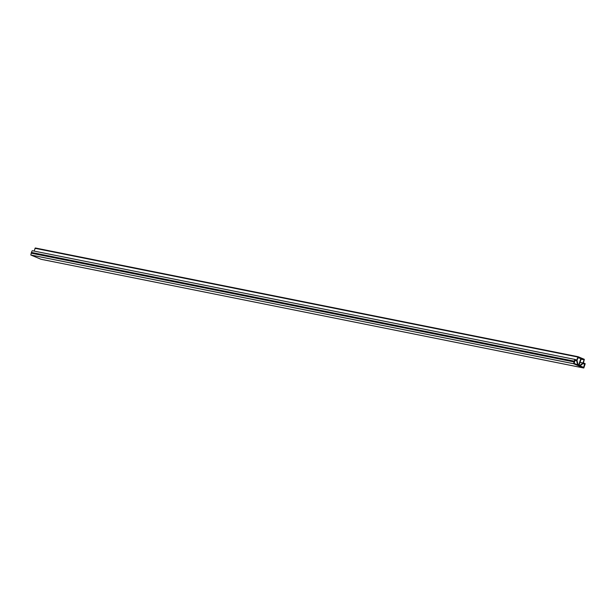 <?xml version="1.0" encoding="UTF-8"?>
<svg xmlns="http://www.w3.org/2000/svg" width="616" height="616" viewBox="0 0 616 616"><rect width="100%" height="100%" fill="white"/><g stroke="black" fill="none" stroke-linecap="round" stroke-linejoin="round"><path stroke-width="0.92" d="M30.8 254.993L41.049 259.282L583.799 368.006L573.55 363.71L30.8 254.993L31.362 252.583L574.112 361.299L574.951 359.421L32.201 250.704L31.362 252.583M574.951 359.421L576.692 360.152L578.108 356.718L584.315 359.313L583.46 362.986L585.2 363.717L583.799 368.006M578.062 356.71L35.358 247.994L34.057 251.074M573.55 363.71L574.127 361.939L31.378 253.215M575.159 360.067L576.638 360.683L577.646 364.872L574.081 363.371L575.159 360.067M583.19 363.432L584.669 364.056L583.591 367.359L580.018 365.865L583.19 363.432M584.091 359.775L583.044 362.978L579.54 365.658L579.017 365.442L581.258 358.589L584.091 359.775L581.073 359.166M577.015 360.445L578.062 357.249L580.888 358.435L578.647 365.288L578.131 365.072L577.015 360.445M574.127 361.939L574.112 361.299M576.638 360.683L575.059 360.368M584.669 364.056L582.859 363.686M583.044 362.978L580.026 362.37M580.888 358.435L577.87 357.827M31.624 252.475L574.374 361.199M573.989 361.669L31.239 252.945M577.716 357.01L34.966 248.294M35.358 247.994L578.108 356.718"/></g></svg>
